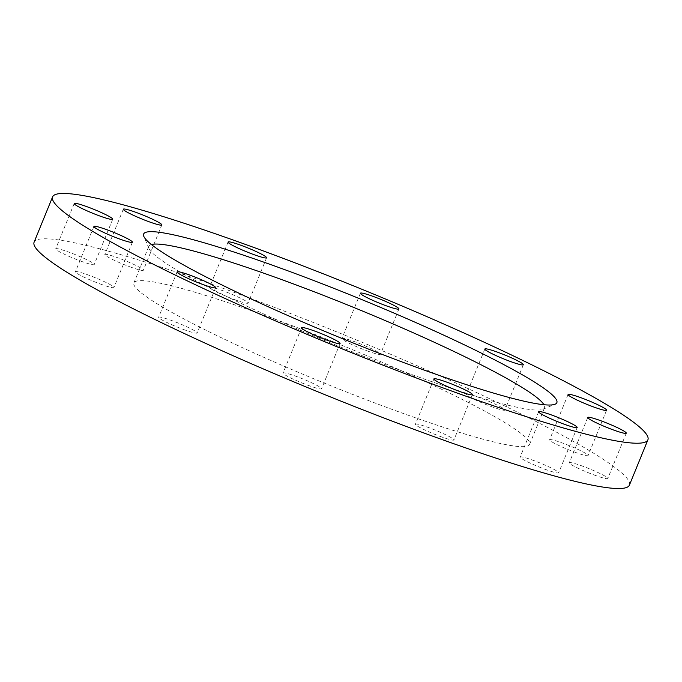 <?xml version="1.0" encoding="UTF-8"?>
<svg xmlns="http://www.w3.org/2000/svg" width="682" height="682" viewBox="0 0 682 682"><rect width="100%" height="100%" fill="white"/><g stroke="black" fill="none" stroke-linecap="round" stroke-linejoin="round"><path stroke-width="0.51" stroke-dasharray="3.41 2.56" d="M368.851 351.494A20.801 2.029 -157.8 0 1 341.912 338.536A20.801 2.029 -157.8 0 1 353.498 341.29A20.801 2.029 -157.8 0 1 380.437 354.256A20.801 2.029 -157.8 0 1 368.851 351.494M493.299 407.299A20.801 2.029 -157.8 0 1 466.369 394.332A20.801 2.029 -157.8 0 1 477.954 397.086A20.801 2.029 -157.8 0 1 504.885 410.053A20.801 2.029 -157.8 0 1 493.299 407.299M576.52 452.771A20.801 2.029 -157.8 0 1 549.59 439.805A20.801 2.029 -157.8 0 1 561.175 442.558A20.801 2.029 -157.8 0 1 588.106 455.525A20.801 2.029 -157.8 0 1 576.52 452.771M596.213 475.729A20.801 2.029 -157.8 0 1 569.282 462.763A20.801 2.029 -157.8 0 1 580.868 465.525A20.801 2.029 -157.8 0 1 607.798 478.483A20.801 2.029 -157.8 0 1 596.213 475.729M547.1 470.026A20.801 2.029 -157.8 0 1 520.17 457.059A20.801 2.029 -157.8 0 1 531.755 459.821A20.801 2.029 -157.8 0 1 558.686 472.779A20.801 2.029 -157.8 0 1 547.1 470.026M442.345 437.188A20.801 2.029 -157.8 0 1 415.406 424.23A20.801 2.029 -157.8 0 1 426.992 426.983A20.801 2.029 -157.8 0 1 453.931 439.95A20.801 2.029 -157.8 0 1 442.345 437.188M310.012 386.012A20.801 2.029 -157.8 0 1 283.073 373.054A20.801 2.029 -157.8 0 1 294.658 375.808A20.801 2.029 -157.8 0 1 321.597 388.774A20.801 2.029 -157.8 0 1 310.012 386.012M185.564 330.216A20.801 2.029 -157.8 0 1 158.625 317.258A20.801 2.029 -157.8 0 1 170.21 320.011A20.801 2.029 -157.8 0 1 197.149 332.978A20.801 2.029 -157.8 0 1 185.564 330.216M102.343 284.744A20.801 2.029 -157.8 0 1 75.404 271.786A20.801 2.029 -157.8 0 1 86.989 274.539A20.801 2.029 -157.8 0 1 113.928 287.506A20.801 2.029 -157.8 0 1 102.343 284.744M82.65 261.786A20.801 2.029 -157.8 0 1 55.711 248.819A20.801 2.029 -157.8 0 1 67.296 251.581A20.801 2.029 -157.8 0 1 94.235 264.539A20.801 2.029 -157.8 0 1 82.65 261.786M131.762 267.489A20.801 2.029 -157.8 0 1 104.823 254.522A20.801 2.029 -157.8 0 1 116.409 257.285A20.801 2.029 -157.8 0 1 143.348 270.243A20.801 2.029 -157.8 0 1 131.762 267.489M236.518 300.327A20.801 2.029 -157.8 0 1 209.579 287.361A20.801 2.029 -157.8 0 1 221.164 290.114A20.801 2.029 -157.8 0 1 248.103 303.081A20.801 2.029 -157.8 0 1 236.518 300.327M151.404 244.531A213.696 20.818 22.2 0 0 148.838 246.313A213.696 20.818 22.2 0 0 149.017 248.589A213.696 20.818 22.2 0 0 425.534 379.482A213.696 20.818 22.2 0 0 542.821 409.302A213.696 20.818 22.2 0 0 544.543 407.802A213.696 20.818 22.2 0 0 543.955 404.733M252.911 311.231A213.696 20.818 22.2 0 0 133.902 282.911A213.696 20.818 22.2 0 0 410.598 416.08A213.696 20.818 22.2 0 0 529.607 444.4A213.696 20.818 22.2 0 0 252.911 311.231M629.409 485.124A321.486 31.312 22.2 0 0 213.142 284.786A321.486 31.312 22.2 0 0 34.1 242.187M360.403 293.226L341.912 338.536M484.851 349.022L466.369 394.332M568.072 394.494L549.59 439.805M587.765 417.461L569.282 462.763M538.652 411.757L520.17 457.059M433.897 378.919L415.406 424.23M301.563 327.744L283.073 373.054M177.115 271.947L158.625 317.258M93.894 226.475L75.404 271.786M74.202 203.517L55.711 248.819M123.314 209.221L104.823 254.522M228.069 242.05L209.579 287.361M133.902 282.911L148.838 246.313M149.017 248.589L143.825 236.407M542.821 409.302L555.054 404.23M529.607 444.4L544.543 407.802M266.594 257.77L248.103 303.081M161.83 224.941L143.348 270.243M112.718 219.237L94.235 264.539M132.41 242.195L113.928 287.506M215.631 287.668L197.149 332.978M340.088 343.464L321.597 388.774M472.421 394.639L453.931 439.95M577.177 427.478L558.686 472.779M626.289 433.181L607.798 478.483M606.596 410.214L588.106 455.525M523.375 364.742L504.885 410.053M398.927 308.946L380.437 354.256"/><path stroke-width="1.02" d="M387.342 306.192A20.801 2.029 -157.8 0 1 360.403 293.226A20.801 2.029 -157.8 0 1 371.988 295.988A20.801 2.029 -157.8 0 1 398.927 308.946A20.801 2.029 -157.8 0 1 387.342 306.192M511.79 361.989A20.801 2.029 -157.8 0 1 484.851 349.022A20.801 2.029 -157.8 0 1 496.436 351.784A20.801 2.029 -157.8 0 1 523.375 364.742A20.801 2.029 -157.8 0 1 511.79 361.989M595.011 407.461A20.801 2.029 -157.8 0 1 568.072 394.494A20.801 2.029 -157.8 0 1 579.657 397.256A20.801 2.029 -157.8 0 1 606.596 410.214A20.801 2.029 -157.8 0 1 595.011 407.461M614.704 430.419A20.801 2.029 -157.8 0 1 587.765 417.461A20.801 2.029 -157.8 0 1 599.35 420.214A20.801 2.029 -157.8 0 1 626.289 433.181A20.801 2.029 -157.8 0 1 614.704 430.419M565.591 424.716A20.801 2.029 -157.8 0 1 538.652 411.757A20.801 2.029 -157.8 0 1 550.238 414.511A20.801 2.029 -157.8 0 1 577.177 427.478A20.801 2.029 -157.8 0 1 565.591 424.716M460.836 391.886A20.801 2.029 -157.8 0 1 433.897 378.919A20.801 2.029 -157.8 0 1 445.482 381.673A20.801 2.029 -157.8 0 1 472.421 394.639A20.801 2.029 -157.8 0 1 460.836 391.886M328.502 340.71A20.801 2.029 -157.8 0 1 301.563 327.744A20.801 2.029 -157.8 0 1 313.149 330.506A20.801 2.029 -157.8 0 1 340.088 343.464A20.801 2.029 -157.8 0 1 328.502 340.71M204.046 284.914A20.801 2.029 -157.8 0 1 177.115 271.947A20.801 2.029 -157.8 0 1 188.701 274.701A20.801 2.029 -157.8 0 1 215.631 287.668A20.801 2.029 -157.8 0 1 204.046 284.914M120.825 239.442A20.801 2.029 -157.8 0 1 93.894 226.475A20.801 2.029 -157.8 0 1 105.48 229.229A20.801 2.029 -157.8 0 1 132.41 242.195A20.801 2.029 -157.8 0 1 120.825 239.442M101.132 216.475A20.801 2.029 -157.8 0 1 74.202 203.517A20.801 2.029 -157.8 0 1 85.787 206.271A20.801 2.029 -157.8 0 1 112.718 219.237A20.801 2.029 -157.8 0 1 101.132 216.475M150.245 222.179A20.801 2.029 -157.8 0 1 123.314 209.221A20.801 2.029 -157.8 0 1 134.9 211.974A20.801 2.029 -157.8 0 1 161.83 224.941A20.801 2.029 -157.8 0 1 150.245 222.179M255.008 255.017A20.801 2.029 -157.8 0 1 228.069 242.05A20.801 2.029 -157.8 0 1 239.655 244.812A20.801 2.029 -157.8 0 1 266.594 257.77A20.801 2.029 -157.8 0 1 255.008 255.017M543.955 404.733A213.696 20.818 22.2 0 0 267.847 274.633A213.696 20.818 22.2 0 0 151.404 244.531M267.915 263.602A223.15 21.739 22.2 0 0 143.825 236.407A223.15 21.739 22.2 0 0 432.576 373.088A223.15 21.739 22.2 0 0 555.054 404.23A223.15 21.739 22.2 0 0 475.303 350.139A223.15 21.739 22.2 0 0 267.915 263.602M52.591 196.876L34.1 242.187A321.486 31.312 22.2 0 0 450.367 442.524A321.486 31.312 22.2 0 0 629.409 485.124L647.9 439.813A321.486 31.312 22.2 0 0 231.633 239.476A321.486 31.312 22.2 0 0 52.591 196.876A321.486 31.312 22.2 0 0 468.858 397.214A321.486 31.312 22.2 0 0 647.9 439.813"/></g></svg>
